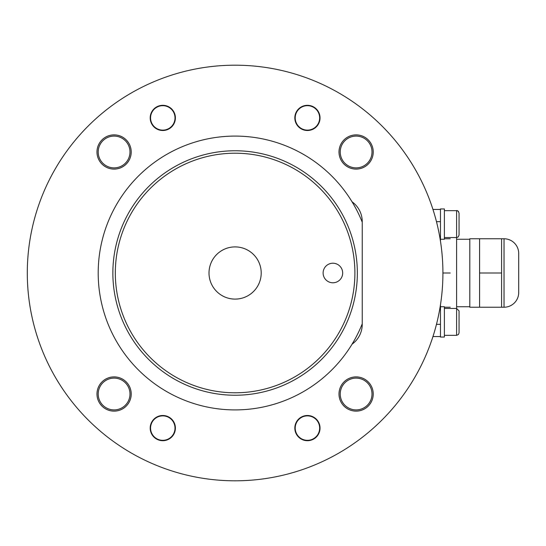 <?xml version="1.0" encoding="UTF-8"?>
<svg xmlns="http://www.w3.org/2000/svg" width="546" height="546" viewBox="0 0 546 546"><rect width="100%" height="100%" fill="white"/><g stroke="black" fill="none" stroke-linecap="round" stroke-linejoin="round"><path stroke-width="0.82" d="M112.865 273A122.236 122.236 0 0 0 235.108 395.236A122.236 122.236 0 0 0 357.343 273A122.236 122.236 0 0 0 235.108 150.764A122.236 122.236 0 0 0 112.865 273A122.236 122.236 0 0 0 235.108 395.236A122.236 122.236 0 0 0 357.343 273A122.236 122.236 0 0 0 235.108 150.764A122.236 122.236 0 0 0 112.865 273M115.315 273A119.792 119.792 0 0 1 235.108 153.208A119.792 119.792 0 0 1 354.9 273A119.792 119.792 0 0 1 235.108 392.792A119.792 119.792 0 0 1 115.315 273M235.108 246.901A26.099 26.099 0 0 1 261.206 273A26.099 26.099 0 0 1 235.108 299.099A26.099 26.099 0 0 1 209.009 273A26.099 26.099 0 0 1 235.108 246.901M362.237 222.188A136.91 136.91 0 0 0 352.04 201.795A24.447 24.447 0 0 1 362.237 221.662L362.237 324.338A24.447 24.447 0 0 1 352.04 344.205A136.91 136.91 0 0 0 362.237 323.812M356.115 136.097A15.889 15.889 0 0 1 372.01 151.993A15.889 15.889 0 0 1 356.115 167.881A15.889 15.889 0 0 1 340.226 151.993A15.889 15.889 0 0 1 356.115 136.097M372.01 394.007A15.889 15.889 0 0 1 356.115 409.903A15.889 15.889 0 0 1 340.226 394.007A15.889 15.889 0 0 1 356.115 378.119A15.889 15.889 0 0 1 372.01 394.007M114.094 409.903A15.889 15.889 0 0 1 98.205 394.007A15.889 15.889 0 0 1 114.094 378.119A15.889 15.889 0 0 1 129.989 394.007A15.889 15.889 0 0 1 114.094 409.903M98.205 151.993A15.889 15.889 0 0 1 114.094 136.097A15.889 15.889 0 0 1 129.989 151.993A15.889 15.889 0 0 1 114.094 167.881A15.889 15.889 0 0 1 98.205 151.993M27.3 273A207.808 207.808 0 0 1 235.108 65.192A207.808 207.808 0 0 1 442.915 273A207.808 207.808 0 0 1 235.108 480.808A207.808 207.808 0 0 1 27.3 273M339.005 151.993A17.11 17.11 0 0 1 356.115 134.876A17.11 17.11 0 0 1 373.232 151.993A17.11 17.11 0 0 1 356.115 169.103A17.11 17.11 0 0 1 339.005 151.993M356.115 376.897A17.11 17.11 0 0 1 373.232 394.007A17.11 17.11 0 0 1 356.115 411.124A17.11 17.11 0 0 1 339.005 394.007A17.11 17.11 0 0 1 356.115 376.897M131.211 394.007A17.11 17.11 0 0 1 114.094 411.124A17.11 17.11 0 0 1 96.983 394.007A17.11 17.11 0 0 1 114.094 376.897A17.11 17.11 0 0 1 131.211 394.007M114.094 169.103A17.11 17.11 0 0 1 96.983 151.993A17.11 17.11 0 0 1 114.094 134.876A17.11 17.11 0 0 1 131.211 151.993A17.11 17.11 0 0 1 114.094 169.103M294.833 428.098A12.599 12.599 0 0 1 307.432 415.499A12.599 12.599 0 0 1 320.031 428.098A12.599 12.599 0 0 1 307.432 440.697A12.599 12.599 0 0 1 294.833 428.098M294.833 117.909A12.599 12.599 0 0 1 307.432 105.31A12.599 12.599 0 0 1 320.031 117.909A12.599 12.599 0 0 1 307.432 130.508A12.599 12.599 0 0 1 294.833 117.909M150.198 428.098A12.599 12.599 0 0 1 162.797 415.499A12.599 12.599 0 0 1 175.396 428.098A12.599 12.599 0 0 1 162.797 440.697A12.599 12.599 0 0 1 150.198 428.098M150.198 117.909A12.599 12.599 0 0 1 162.797 105.31A12.599 12.599 0 0 1 175.396 117.909A12.599 12.599 0 0 1 162.797 130.508A12.599 12.599 0 0 1 150.198 117.909M352.04 344.205A136.91 136.91 0 0 1 146.287 377.19A136.91 136.91 0 0 1 146.287 168.81A136.91 136.91 0 0 1 352.04 201.795M469.806 306.736L456.599 306.736M469.806 239.264L456.599 239.264M444.376 210.66L456.599 210.66L456.599 308.449L444.376 308.449M432.951 336.561L440.465 336.561L440.465 324.338L436.472 324.338M436.472 221.662L440.465 221.662L440.465 241.216M440.465 304.784L440.465 324.338M440.465 221.662L440.465 209.439L432.951 209.439L440.465 209.439M444.376 337.053L440.465 337.053L440.465 306.736L444.376 306.736L444.376 337.053M444.376 239.264L440.465 239.264L440.465 208.947L444.376 208.947L444.376 239.264M456.599 308.449L459.05 310.892L459.05 321.894L459.05 310.892L456.599 308.449L456.599 335.34L444.376 335.34M459.05 332.896L459.05 321.894L459.05 332.896L458.408 334.541L456.599 335.34L458.408 334.541M456.599 237.551L458.162 236.991L459.05 235.108L459.05 224.106L459.05 235.108L458.162 236.991L456.599 237.551L444.376 237.551M459.05 224.106L459.05 213.104C458.237 211.097 457.418 210.285 456.599 210.66L457.609 210.879M175.007 117.902A12.224 12.224 0 0 1 162.783 130.125A12.224 12.224 0 0 1 150.559 117.902A12.224 12.224 0 0 1 162.783 105.678A12.224 12.224 0 0 1 175.007 117.902M175.007 428.098A12.224 12.224 0 0 1 162.783 440.322A12.224 12.224 0 0 1 150.559 428.098A12.224 12.224 0 0 1 162.783 415.875A12.224 12.224 0 0 1 175.007 428.098M319.656 117.902A12.224 12.224 0 0 1 307.432 130.125A12.224 12.224 0 0 1 295.209 117.902A12.224 12.224 0 0 1 307.432 105.678A12.224 12.224 0 0 1 319.656 117.902M319.656 428.098A12.224 12.224 0 0 1 307.432 440.322A12.224 12.224 0 0 1 295.209 428.098A12.224 12.224 0 0 1 307.432 415.875A12.224 12.224 0 0 1 319.656 428.098M332.896 263.22A9.78 9.78 0 0 0 323.116 273A9.78 9.78 0 0 0 332.896 282.78A9.78 9.78 0 0 0 342.676 273A9.78 9.78 0 0 0 332.896 263.22M469.806 307.227L469.806 238.773L479.586 238.773L479.586 307.227L469.806 307.227M504.033 238.773L504.033 307.227A14.667 14.667 0 0 0 518.7 292.56L518.7 253.44A14.667 14.667 0 0 0 504.033 238.773L479.586 238.773M504.033 307.227L501.59 307.227L501.59 238.773M450.245 273L442.915 273M450.245 307.227L444.376 307.227M501.59 307.227L479.586 307.227M450.245 238.773L444.376 238.773M501.59 273L479.586 273M458.135 211.193L458.647 211.766"/></g></svg>
